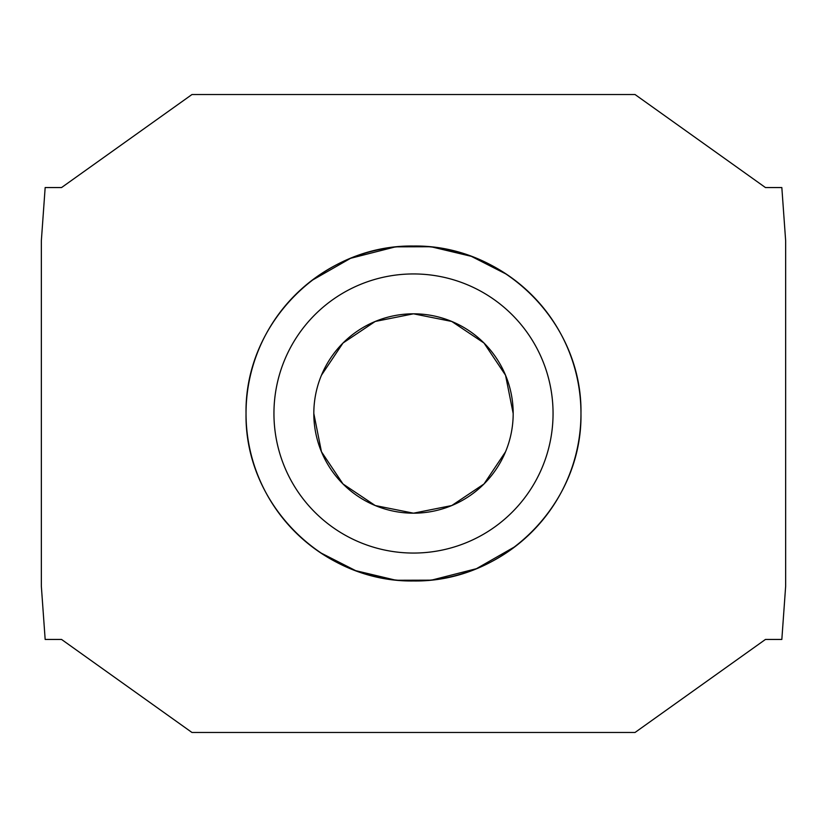 <?xml version="1.0" encoding="UTF-8"?>
<svg xmlns="http://www.w3.org/2000/svg" width="827" height="827" viewBox="0 0 827 827"><rect width="100%" height="100%" fill="white"/><g stroke="black" fill="none" stroke-linecap="round" stroke-linejoin="round"><path stroke-width="1.24" d="M313.815 413.5A99.685 99.685 0 0 1 413.5 313.815A99.685 99.685 0 0 1 513.185 413.5A99.685 99.685 0 0 1 413.5 513.185A99.685 99.685 0 0 1 313.815 413.5L321.455 451.759L343.009 483.981L375.241 505.545L413.5 513.185L451.769 505.545L483.991 483.981L505.545 451.769M513.185 413.5L505.545 375.241L483.991 343.019L451.759 321.455L413.5 313.815L375.231 321.455L343.009 343.019L321.455 375.231M553.056 413.5A139.556 139.556 0 0 0 413.5 273.944A139.556 139.556 0 0 0 273.944 413.5A139.556 139.556 0 0 0 413.5 553.056A139.556 139.556 0 0 0 553.056 413.5M246.032 413.5C244.534 323.078 322.819 244.606 413.5 246.032C504.181 244.606 582.466 323.078 580.967 413.5A167.468 167.468 0 0 0 413.5 246.032A167.468 167.468 0 0 0 246.032 413.5A167.468 167.468 0 0 0 413.5 580.967A167.468 167.468 0 0 0 580.967 413.5C582.466 503.922 504.181 582.394 413.5 580.967C322.819 582.394 244.534 503.922 246.032 413.5M506.693 274.357L471.328 256.339L432.604 247.128M428.965 246.746L397.053 246.839M394.469 247.118L350.586 258.303L311.614 280.591M320.307 552.643L355.672 570.661L394.396 579.872M398.035 580.254L429.947 580.161M432.531 579.882L476.414 568.697L515.386 546.409M45.165 187.553L41.35 240.719L41.35 586.281L45.165 639.447L61.549 639.447L191.978 732.484L635.022 732.484L765.451 639.447L781.835 639.447L785.65 586.281L785.65 240.719L781.835 187.553L765.451 187.553L635.022 94.516L191.978 94.516L61.549 187.553L45.165 187.553"/></g></svg>
